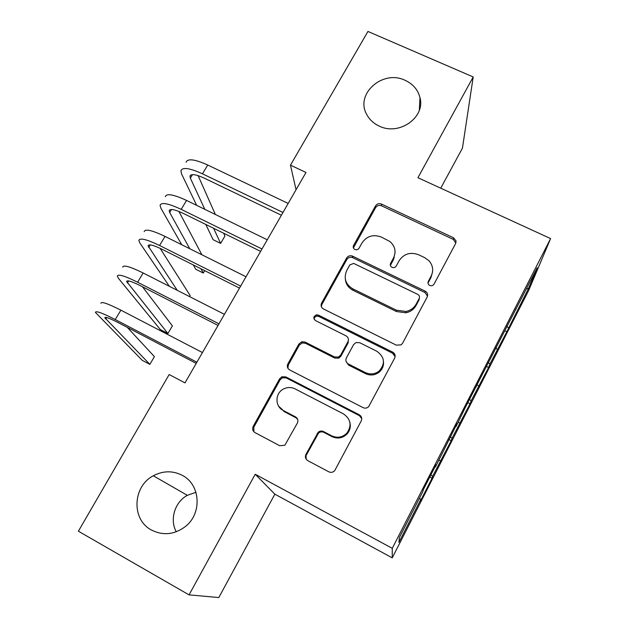 <?xml version="1.0" encoding="UTF-8"?>
<svg xmlns="http://www.w3.org/2000/svg" width="629" height="629" viewBox="0 0 629 629"><rect width="100%" height="100%" fill="white"/><g stroke="black" fill="none" stroke-linecap="round" stroke-linejoin="round"><path stroke-width="0.94" d="M429.733 285.44L429.882 285.511C431.659 286.085 433.043 285.613 434.034 284.119L455.648 243.494L456.072 241.009L453.588 237.809L381.496 204.063C378.988 203.167 376.991 203.78 375.513 205.911L353.545 245.507C352.83 247.181 353.262 248.502 354.858 249.469L354.905 249.493C356.659 250.106 358.058 249.666 359.088 248.164L361.95 242.991C366.738 236.079 373.186 234.09 381.284 237.031L389.925 241.512C395.185 246.206 396.364 251.726 393.471 258.071L390.633 263.292C389.917 264.99 390.373 266.326 391.993 267.309L392.064 267.349C393.84 267.954 395.24 267.506 396.262 265.996L399.101 260.76C403.873 253.77 410.367 251.765 418.592 254.753L424.669 257.638L429.127 260.917C433.019 265.587 433.688 270.643 431.132 276.084L428.31 281.375C427.61 283.089 428.082 284.45 429.733 285.44M182.276 475.335C172.755 470.508 163.108 470.649 153.319 475.783C132.617 486.319 131.147 519.546 151.432 530.011C163.005 535.814 174.241 534.713 185.146 526.717C202.428 513.641 200.541 484.456 182.276 475.335M195.957 492.279L187.324 495.337C174.823 502.052 169.453 519.444 176.262 531.796M405.107 80.323C382.699 69.237 354.67 94.153 366.841 114.675C369.577 119.714 373.728 123.528 379.287 126.107C399.045 136.053 425.487 117.489 419.991 97.723C417.994 89.805 413.033 84.011 405.107 80.323M305.969 454.342C304.861 456.992 305.49 459.107 307.856 460.687L328.818 471.821C331.113 472.827 333.111 472.395 334.793 470.508L361.211 420.99C362.28 418.379 361.62 416.296 359.238 414.755L285.81 376.897L281.902 376.755L279.591 378.815L253.204 426.368C252.08 428.97 252.669 431.046 254.981 432.587L279.732 445.741L284.866 445.23L297.36 423.097C298.461 420.494 297.847 418.427 295.512 416.885L283.239 410.462C274.558 406.365 275.046 392.685 283.915 388.808C287.697 387.087 291.424 387.11 295.103 388.895L343.473 413.906C350.817 419.118 351.988 425.495 346.972 433.035C342.506 437.422 337.419 438.35 331.703 435.826L323.558 431.565C321.647 430.684 319.87 430.912 318.227 432.241L305.969 454.342L306.205 459.194M189.054 594.877L218.806 597.55L274.849 494.174L255.225 474.266L189.054 594.877L78.389 531.206L169.17 374.522L185.005 382.896L305.993 172.448L290.472 165.168L296.047 189.746M255.225 474.266L392.268 548.339L550.611 238.595L528.619 290.574L392.244 557.86L392.268 548.339M440.74 188.181L462.441 148.161L473.205 76.958L417.923 177.716L550.611 238.595M473.205 76.958L367.949 31.45L290.472 165.168M396.349 345.164L401.168 344.826L402.576 343.245L427.185 296.982C428.192 294.514 427.516 292.564 425.157 291.133L352.334 256.034C349.905 255.311 347.986 255.979 346.595 258.039L321.592 303.107C320.531 305.568 321.144 307.51 323.432 308.949L396.349 345.164M394.65 358.145L368.704 406.609C367.045 408.205 365.166 408.543 363.043 407.623L289.67 369.931C287.374 368.445 286.769 366.432 287.862 363.908L298.917 343.984L301.857 341.736L305.089 342.082L334.486 356.95L338.52 357.036L340.698 355.031L347.9 341.799C348.953 339.29 348.324 337.301 345.997 335.839L315.467 320.57C312.998 318.117 313.415 316.198 316.725 314.815L318.478 315.129L392.645 352.106C395.012 353.592 395.68 355.605 394.65 358.145M504.835 330.768L506.832 331.727L528.446 288.585L537.205 267.734L465.334 407.45L456.041 426.588L457.039 423.687L435.37 467.064L436.046 464.768L423.27 489.771L422.782 491.689L399.368 537.52L398.912 542.34L420.848 499.363L419.37 498.38M506.832 331.727L489.944 364.002L488.253 362.595M486.327 366.369L488.584 367.478L489.944 364.002M488.584 367.478L471.152 400.815L469.423 399.454M467.779 402.662L470.044 403.802L471.152 400.815M470.044 403.802L452.054 438.224L450.278 436.911M448.933 439.545L451.205 440.701L452.054 438.224M451.205 440.701L432.65 476.247L430.826 474.981M429.788 477.018L432.068 478.205L432.65 476.247M432.068 478.205L420.439 500.999L420.848 499.363M435.37 467.064L434.946 466.915M456.041 426.588L455.616 426.462M361.478 417.294L361.03 417.066M440.449 460.963L439.011 459.941M476.365 386.811L475.933 386.709M459.736 423.191L458.329 422.122M496.344 347.711L495.904 347.625M478.708 386.017L477.332 384.917M515.984 309.271L515.536 309.209M497.382 349.441L495.707 348.018M274.849 494.174L392.244 557.86M528.446 288.585L526.457 288.766M508.436 327.78L506.793 326.325M427.995 283.152L430.959 277.546L432.485 272.176M395.043 252.724L393.471 259.596L390.381 265.43M455.836 243.077L453.328 239.421L381.544 205.801C379.043 204.905 377.054 205.518 375.584 207.633L353.396 247.952M427.516 296.173L425.015 292.532L352.507 257.568C350.086 256.844 348.175 257.505 346.783 259.565L321.899 304.452L321.364 306.755M419.181 298.476C419.881 296.746 419.409 295.378 417.766 294.38L353.702 263.425L349.834 264.895L346.791 270.399C343.458 278.16 345.47 284.316 352.806 288.853L396.427 310.199L405.933 311.473C410.533 310.506 413.945 308.053 416.17 304.114L419.181 298.476L419.063 299.852L419.37 298.036M345.36 279.355C345.926 284.237 348.466 287.87 352.979 290.26L352.806 288.853M419.063 299.852L416.068 305.458C413.851 309.389 410.454 311.827 405.878 312.794L396.412 311.52L352.979 290.26M348.435 339.652L348.096 342.986L340.926 356.171L338.756 358.16L334.738 358.074L305.466 343.261L302.25 342.915L299.318 345.156L288.318 365.001L287.909 368.287M395.114 356.714L392.645 353.254L318.801 316.426L317.047 316.104C315.231 316.45 314.256 317.503 314.146 319.288M365.386 372.58C370.261 374.766 374.837 374.271 379.106 371.094C385.522 363.664 384.759 357.052 376.834 351.257L359.788 342.734L355.975 342.553L353.584 344.645L346.39 357.909C345.329 360.441 345.966 362.446 348.301 363.939L365.386 372.58L365.504 373.65C370.355 375.82 374.908 375.324 379.169 372.164C382.283 369.459 383.737 366.094 383.509 362.052M346.06 361.337L348.497 365.04L348.301 363.939M365.504 373.65L348.497 365.04M349.928 422.586C350.888 426.769 349.968 430.519 347.177 433.845C342.734 438.209 337.663 439.136 331.978 436.62L323.864 432.375C321.962 431.502 320.192 431.73 318.557 433.051L306.362 455.058M278.576 406.106L283.239 410.462M297.659 419.346L295.945 417.758L283.718 411.366M361.738 418.584L359.387 415.643L286.281 377.943L282.382 377.801L280.086 379.845L253.825 427.201L253.864 431.746M393.471 258.181L394.257 257.851M186.09 162.219C187.67 158.296 194.88 159.231 207.735 165.026L288.176 203.434M196.649 205.353L181.577 173.918L180.924 170.773C182.434 166.968 189.612 167.982 202.467 173.824L282.987 212.468M281.399 215.228L204.354 178.188C195.792 174.288 190.996 173.604 189.958 176.136L190.359 178.149L204.826 209.339M213.608 228.288L220.622 243.399L224.923 236.056L223.665 233.217M198.143 175.656L215.354 214.473M220.622 243.399L213.113 239.696L205.801 224.451M165.301 196.649C166.591 193.189 173.675 194.455 186.546 200.423L267.278 239.791M181.757 244.744L160.898 208.215L160.049 205.337C161.276 202.003 168.32 203.348 181.199 209.371L261.994 248.974M260.626 251.364L183.314 213.412C174.736 209.394 170.027 208.49 169.185 210.707L169.696 212.547L189.801 248.754M200.903 268.74L203.285 273.033L204.692 270.643M178.895 211.438L201.901 254.776M203.285 273.033L195.753 269.251L193.276 264.919M380.734 370.623L380.105 370.182M379.853 371.558L379.13 371.079M394.776 354.308L392.645 352.916M144.183 231.629C145.181 228.649 152.124 230.245 165.018 236.41L246.025 276.752M169.39 286.337L139.882 243.046L138.852 240.459C139.772 237.605 146.683 239.279 159.577 245.499L240.663 286.093M239.507 288.09L161.928 249.21C153.342 245.058 148.719 243.934 148.074 245.829L177.236 290.331M189.518 296.581L190.131 295.528L160.112 248.321M122.726 267.168C123.418 264.683 130.219 266.625 143.137 272.978L224.419 314.335M218.035 325.437L140.196 285.59C131.595 281.312 127.074 279.952 126.633 281.517L167.912 333.512L160.34 329.58L118.535 278.443L117.308 276.139C117.922 273.788 124.691 275.809 137.602 282.217L218.963 323.833M167.912 333.512L172.385 325.861L142.469 286.753M100.923 303.28C101.3 301.315 107.952 303.603 120.886 310.168L202.452 352.554M196.209 363.405L118.103 322.567C109.493 318.164 105.067 316.56 104.839 317.779L149.867 364.364L142.272 360.354L95.411 312.401C95.71 310.561 102.33 312.943 115.264 319.556L196.901 362.21M149.867 364.364L154.404 356.612L127.31 327.379M430.959 277.546L431.132 276.084M390.633 264.801L390.633 263.292M393.471 259.596L393.471 258.071M353.71 247.071L353.545 245.507M375.584 207.633L375.513 205.911M381.544 205.801L381.496 204.063M453.328 239.421L453.588 237.809M428.152 282.814L428.31 281.375M321.899 304.452L321.592 303.107M346.783 259.565L346.595 258.039M352.822 257.701L352.649 256.176M425.015 292.532L425.157 291.133M396.412 311.52L396.427 310.199M416.068 305.458L416.17 304.114M288.318 365.001L287.862 363.908M299.318 345.156L298.917 343.984M305.466 343.261L305.089 342.082M334.738 358.074L334.486 356.95M340.926 356.171L340.698 355.031M348.096 342.986L347.9 341.799M318.801 316.426L318.478 315.129M392.645 353.254L392.645 352.106M317.559 434.317L317.228 433.515M323.864 432.375L323.558 431.565M331.978 436.62L331.703 435.826M295.945 417.758L295.512 416.885M253.825 427.201L253.204 426.368M280.086 379.845L279.591 378.815M286.281 377.943L285.81 376.897M359.387 415.643L359.238 414.755M207.735 165.026L202.467 173.824M192.482 174.618L190.359 178.149M186.546 200.423L181.199 209.371M171.536 209.488L169.696 212.547M165.018 236.41L159.577 245.499M150.252 244.925L148.719 247.488M143.137 272.978L137.602 282.217M128.63 280.927L127.396 282.987M120.886 310.168L115.264 319.556M106.655 317.527L105.735 319.052M187.324 495.337L153.319 475.783M419.323 110.193L419.991 97.723M455.797 242.605L456.072 241.009M352.507 257.568L352.334 256.034M405.878 312.794L405.933 311.473M302.25 342.915L301.857 341.736M338.756 358.16L338.52 357.036M317.047 316.104L316.725 314.815M379.169 372.164L379.106 371.094M318.557 433.051L318.227 432.241M347.177 433.845L346.972 433.035M282.382 377.801L281.902 376.755M190.524 175.192L189.958 176.136M169.673 209.889L169.185 210.707M148.483 245.145L148.074 245.829M126.956 280.966L126.633 281.517M105.082 317.37L104.839 317.779"/></g></svg>

